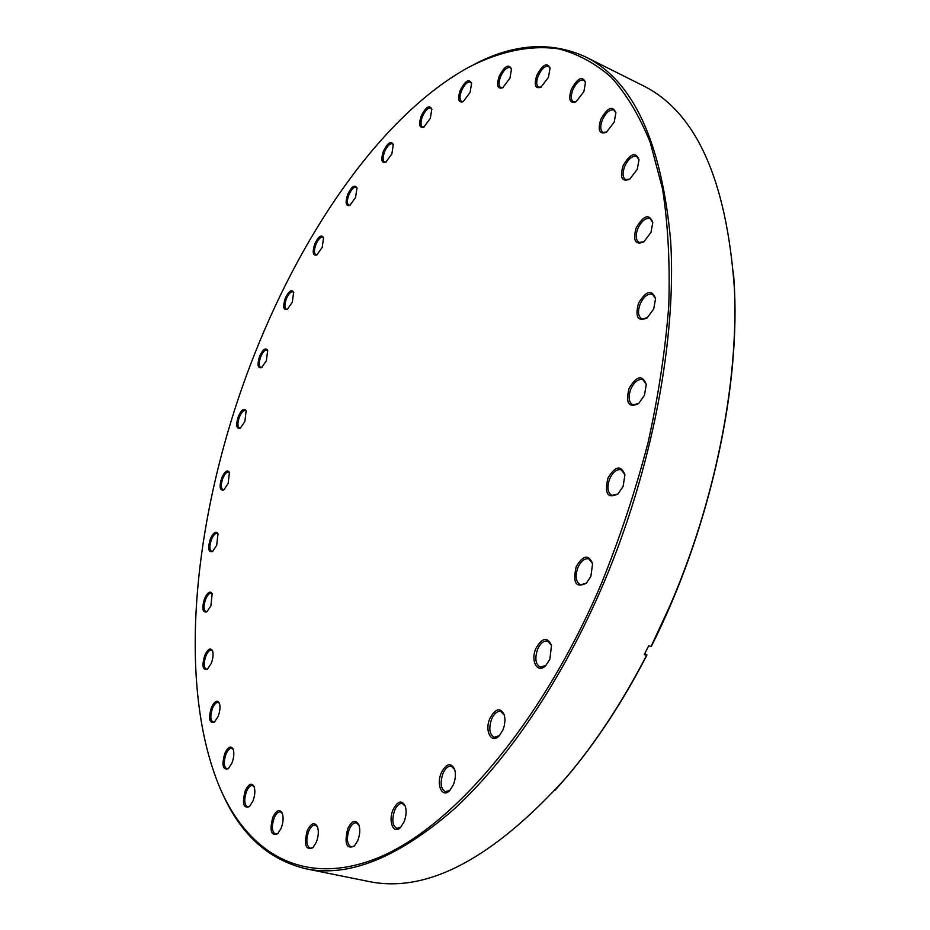 <?xml version="1.0" encoding="UTF-8"?>
<svg xmlns="http://www.w3.org/2000/svg" width="930" height="930" viewBox="0 0 930 930"><rect width="100%" height="100%" fill="white"/><g stroke="black" fill="none" stroke-linecap="round" stroke-linejoin="round"><path stroke-width="1.4" d="M240.696 427.87L239.452 427.974C237.429 426.486 237.417 422.813 239.44 416.931C241.405 412.409 243.381 410.258 245.357 410.502L246.287 411.327M238.336 416.431C241.533 409.653 244.137 407.805 246.148 410.874L244.846 421.511L240.312 428.149C236.325 429.102 235.662 425.196 238.336 416.431M224.211 489.575L222.944 489.703C220.829 488.157 220.805 484.344 222.875 478.264C224.769 473.882 226.688 471.801 228.617 472.022L229.582 472.859M221.77 477.753C224.874 471.138 227.431 469.359 229.431 472.405L228.152 483.472L223.828 489.866C219.724 490.854 219.038 486.809 221.77 477.753M212.947 551.211L211.621 551.374C209.378 549.77 209.331 545.794 211.47 539.47C213.319 535.192 215.19 533.157 217.108 533.378L218.12 534.227M210.354 538.935C213.412 532.425 215.946 530.705 217.969 533.774L216.69 545.34L212.563 551.513C208.297 552.56 207.564 548.375 210.354 538.935M207.32 611.475L205.914 611.684C203.531 609.987 203.449 605.825 205.658 599.211C207.471 595.014 209.331 593.014 211.238 593.224L212.331 594.13M204.53 598.653C207.553 592.201 210.099 590.538 212.168 593.677L210.912 605.802L206.948 611.777C202.449 612.928 201.647 608.557 204.53 598.653M207.785 668.903L206.251 669.17C203.693 667.368 203.565 662.997 205.867 656.057C207.657 651.895 209.529 649.931 211.447 650.128L212.644 651.105M204.716 655.476C207.762 649 210.343 647.396 212.482 650.663C213.563 653.976 213.156 658.219 211.25 663.392L207.425 669.205C202.635 670.495 201.729 665.915 204.716 655.476M214.772 721.82L213.075 722.157C210.308 720.25 210.122 715.635 212.517 708.335C214.319 704.196 216.202 702.22 218.166 702.429L219.492 703.51M211.331 707.73C214.435 701.185 217.097 699.627 219.329 703.068C220.503 706.602 220.108 711.066 218.131 716.449L214.412 722.133C209.273 723.587 208.25 718.785 211.331 707.73M228.652 768.343L226.746 768.773C223.735 766.739 223.479 761.868 225.99 754.195C227.792 750.022 229.722 748.046 231.768 748.255L233.267 749.475M224.746 753.544C227.955 746.86 230.733 745.349 233.105 749.045C234.372 752.812 233.976 757.497 231.93 763.077L228.315 768.657C222.747 770.342 221.549 765.309 224.746 753.544M249.705 806.333L247.531 806.891C244.241 804.717 243.904 799.591 246.508 791.511C248.357 787.28 250.356 785.28 252.495 785.49L254.216 786.908M245.229 790.837C248.577 783.92 251.519 782.467 254.053 786.489C255.413 790.512 255.029 795.394 252.902 801.149L249.368 806.647C243.3 808.635 241.916 803.369 245.229 790.837M277.965 833.489L275.454 834.198C271.862 831.885 271.432 826.491 274.152 818.028C276.059 813.692 278.151 811.646 280.43 811.878L282.394 813.529M272.816 817.319C276.373 810.1 279.512 808.705 282.243 813.134C283.673 817.4 283.301 822.469 281.116 828.351L277.651 833.792C271.014 836.14 269.398 830.653 272.816 817.319M313.166 847.416L310.26 848.3C306.354 845.858 305.807 840.22 308.632 831.385C310.62 826.91 312.84 824.794 315.282 825.05L317.56 827.026M307.226 830.653C311.062 823.038 314.456 821.702 317.421 826.654C318.897 831.129 318.525 836.349 316.305 842.289L312.887 847.695C305.598 850.485 303.715 844.812 307.226 830.653M354.562 845.882L351.191 846.963C346.96 844.394 346.309 838.546 349.227 829.421C351.319 824.736 353.702 822.538 356.364 822.829L358.992 825.201M347.762 828.653C351.935 820.539 355.644 819.284 358.864 824.875C360.352 829.514 359.968 834.791 357.725 840.72L354.318 846.126C346.355 849.427 344.17 843.603 347.762 828.653M400.83 827.107L396.912 828.409C392.402 825.735 391.646 819.737 394.646 810.39C396.877 805.45 399.458 803.16 402.365 803.508L405.364 806.345M393.111 809.612C397.715 800.904 401.772 799.73 405.271 806.066C406.689 810.797 406.282 816.052 404.062 821.853L400.632 827.328C393.588 835.152 387.845 821.26 393.111 809.612M449.981 790.233L445.482 791.732C440.75 788.989 439.902 782.897 442.959 773.469C445.365 768.215 448.167 765.797 451.364 766.227L454.735 769.61M441.366 772.667C446.481 763.298 450.911 762.205 454.665 769.389C455.956 774.086 455.514 779.224 453.34 784.792L449.818 790.395C442.343 798.812 435.833 784.804 441.366 772.667M499.364 735.653L494.283 737.316C489.436 734.514 488.541 728.434 491.621 719.064C494.225 713.438 497.294 710.892 500.817 711.415L504.478 715.356M489.971 718.262C495.655 708.16 500.48 707.137 504.432 715.205L505.025 720.122L504.351 725.633L502.967 729.922L499.259 735.769C491.389 744.581 484.239 730.759 489.971 718.262M545.91 665.403L540.33 667.124C535.482 664.322 534.587 658.347 537.645 649.175C540.481 643.142 543.829 640.433 547.665 641.072L551.513 645.536M535.947 648.373C542.248 637.527 547.421 636.55 551.49 645.443L549.874 659.219L545.852 665.473C537.656 674.401 530.135 661.044 535.947 648.373M586.412 583.157L580.494 584.819C575.775 582.052 574.926 576.251 577.949 567.416C581.018 560.953 584.633 558.093 588.783 558.86L592.631 563.685M576.216 566.626C583.075 555.094 588.551 554.094 592.619 563.626L590.875 576.379L586.377 583.191C575.891 588.341 572.508 582.819 576.216 566.626M618.008 493.946L611.987 495.434C607.534 492.749 606.767 487.192 609.708 478.776C613.01 471.905 616.857 468.906 621.24 469.778L624.937 474.742M607.964 478.02C615.276 465.918 620.926 464.814 624.937 474.695L623.112 486.448L617.973 493.981C607.592 498.91 604.256 493.586 607.964 478.02M638.619 403.597L632.784 404.806C628.657 402.248 628.006 396.982 630.831 389.019C634.33 381.8 638.352 378.673 642.874 379.638L646.292 384.485M629.099 388.298C636.655 375.825 642.386 374.523 646.28 384.404L644.432 395.343L638.561 403.643C628.564 408.131 625.413 403.016 629.099 388.298M647.234 317.862L641.805 318.781C638.05 316.363 637.527 311.411 640.224 303.912C643.862 296.449 647.954 293.217 652.511 294.217L655.58 298.739M638.515 303.226C646.117 290.602 651.802 289.056 655.569 298.6L653.732 308.923L647.117 317.955C637.748 321.885 634.888 316.967 638.515 303.226M643.967 241.8L639.096 242.451C635.702 240.184 635.295 235.523 637.864 228.466C641.561 220.875 645.653 217.574 650.128 218.562L652.837 222.619M636.201 227.815C643.641 215.249 649.187 213.447 652.813 222.41L651.012 232.302L643.793 241.916C635.178 245.276 632.656 240.568 636.201 227.815M629.877 179.13L625.623 179.56C622.554 177.456 622.251 173.073 624.693 166.4C628.378 158.809 632.377 155.473 636.69 156.414L639.05 159.96M623.077 165.784C630.226 153.485 635.539 151.451 639.026 159.681L637.271 169.283L629.645 179.281C621.833 182.106 619.647 177.607 623.077 165.784M606.686 132.095L603.024 132.362C600.245 130.409 600.024 126.271 602.349 119.924C605.953 112.449 609.801 109.136 613.881 109.996L615.939 113.041M600.803 119.354C607.546 107.462 612.579 105.241 615.904 112.693L614.207 122.109L606.395 132.269C599.373 134.652 597.502 130.34 600.803 119.354M576.437 101.51L573.322 101.684C570.776 99.859 570.625 95.918 572.845 89.861C576.321 82.584 579.96 79.329 583.784 80.096L585.575 82.677M571.357 89.303C577.646 77.946 582.378 75.609 585.528 82.293L583.889 91.582L576.112 101.719C569.788 103.73 568.207 99.591 571.357 89.303M541.248 87.048L538.586 87.153C536.238 85.455 536.122 81.677 538.261 75.83C541.574 68.832 544.992 65.67 548.537 66.344L550.118 68.518M536.843 75.307C542.667 64.53 547.073 62.124 550.06 68.099L548.468 77.329L540.888 87.269C535.169 89.001 533.82 85.014 536.843 75.307M503.072 87.571L500.77 87.629C498.573 86.025 498.503 82.386 500.573 76.702C503.7 70.017 506.897 66.972 510.163 67.553L511.57 69.401M499.224 76.202C504.583 66.03 508.675 63.612 511.5 68.96L509.966 78.155L502.688 87.792C497.469 89.303 496.306 85.432 499.224 76.202M463.593 101.44L461.606 101.486C459.525 99.952 459.478 96.418 461.489 90.861C464.43 84.502 467.395 81.573 470.417 82.084L471.673 83.653M460.199 90.373C465.14 80.794 468.941 78.399 471.603 83.2L470.103 92.407L463.198 101.684C458.385 103.009 457.386 99.243 460.199 90.373M424.254 126.875L422.499 126.91C420.5 125.434 420.488 121.958 422.452 116.483C425.196 110.449 427.963 107.659 430.753 108.101L431.904 109.461M421.209 115.994C425.766 106.985 429.3 104.648 431.811 108.996L430.369 118.261L423.859 127.119C419.36 128.317 418.477 124.608 421.209 115.994M386.171 162.029L384.601 162.064C382.66 160.623 382.66 157.182 384.601 151.741C387.171 146.033 389.751 143.371 392.344 143.766L393.402 144.952M383.393 151.265C387.624 142.767 390.925 140.511 393.297 144.476L391.89 153.845L385.776 162.273C381.521 163.378 380.719 159.704 383.393 151.265M350.261 205.181L348.82 205.216C346.913 203.798 346.913 200.369 348.855 194.916C351.273 189.499 353.679 186.965 356.097 187.314L357.085 188.371M347.68 194.451C351.621 186.407 354.714 184.233 356.981 187.906L355.597 197.404L349.854 205.425C345.774 206.448 345.053 202.787 347.68 194.451M317.223 254.727L315.875 254.774C313.968 253.367 313.98 249.914 315.921 244.416C318.2 239.266 320.466 236.848 322.733 237.162L323.687 238.115M314.782 243.939C318.467 236.313 321.396 234.209 323.57 237.65L322.21 247.357L316.816 254.983C312.84 255.959 312.166 252.274 314.782 243.939M287.626 309.225L286.347 309.283C284.429 307.865 284.441 304.366 286.394 298.786C288.544 293.868 290.695 291.555 292.834 291.846L293.764 292.729M285.266 298.309C288.753 291.02 291.543 289.009 293.636 292.264L292.311 302.227L287.231 309.492C283.313 310.434 282.65 306.702 285.266 298.309M261.981 367.35L260.726 367.431C258.761 365.99 258.773 362.409 260.749 356.702C262.806 351.993 264.852 349.773 266.898 350.04L267.817 350.889M259.644 356.213C262.957 349.215 265.643 347.285 267.689 350.424L266.375 360.689L261.586 367.629C257.656 368.559 257.006 364.758 259.644 356.213M254.983 353.121C195.149 503.502 174.189 679.923 220.189 788.5C248.508 853.601 304.098 887.825 378.196 857.751C451.934 827.561 541.411 724.377 601.466 583.412C620.077 537.308 635.609 490.354 648.071 442.564C658.556 395.052 665.462 349.238 668.798 305.121C670.077 262.667 667.984 223.874 662.509 188.778L650.233 142.43C639.422 115.82 626.402 94.07 611.15 77.19C594.933 63.101 577.402 53.649 558.57 48.86C529.728 44.745 499.178 51.545 468.546 67.344C383.288 114.332 304.54 228.048 254.983 353.121M474.195 64.391C513.662 43.64 550.734 41.118 585.412 56.823C633.109 80.306 661.532 141.662 670.658 240.858C676.703 339.043 652.232 468.952 603.245 584.226C562.487 679.679 507.478 760.531 453.212 809.902C397.354 858.076 348.215 877.688 305.784 868.748C268.793 859.762 241.137 834.954 222.816 794.313M305.784 868.748L367.815 881.291C426.207 893.881 492.354 859.285 566.242 777.503C595.409 743.105 622.193 702.371 646.594 655.29L644.258 654.592L648.71 645.792L651.047 646.501L669.984 605.663C715.217 501.235 738.56 382.625 734.444 289.102C726.586 179.165 695.768 111.17 642.014 85.141L585.412 56.823M646.594 655.29L645.002 653.127M646.978 654.999C622.67 701.906 595.979 742.489 566.916 776.771L554.815 790.512M733.456 271.804L734.526 290.09C739.397 395.727 708.149 533.611 651.43 646.211L651.047 646.501M734.526 290.09L734.444 289.102M566.916 776.771L566.242 777.503"/></g></svg>
